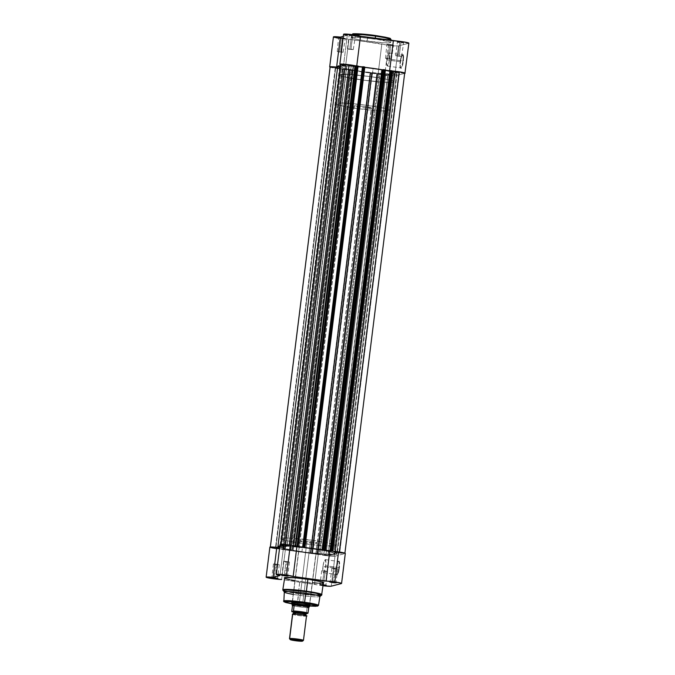 <?xml version="1.0" encoding="UTF-8"?>
<svg xmlns="http://www.w3.org/2000/svg" width="675" height="675" viewBox="0 0 675 675"><rect width="100%" height="100%" fill="white"/><g stroke="black" fill="none" stroke-linecap="round" stroke-linejoin="round"><path stroke-width="0.51" stroke-dasharray="3.38 2.53" d="M390.741 45.031L393.542 45.2L390.892 44.575L390.741 45.031L389.062 58.523L391.39 59.046L387.863 58.835L389.543 45.352L393.069 45.554L390.741 45.031L387.222 44.828L389.543 45.352L387.863 58.835L385.535 58.312L389.062 58.523L390.892 44.575L393.559 45.174L386.834 44.339L390.892 44.575L386.843 44.364L389.543 45.352L387.222 44.845L390.741 45.031M342.487 38.239L345.288 38.399L342.63 37.783L342.487 38.239L340.808 51.722L343.128 52.245L339.601 52.042L341.28 38.551L344.807 38.762L342.487 38.239L338.96 38.036L341.28 38.551L339.601 52.042L337.281 51.519L340.808 51.722L342.63 37.783L345.296 38.382L338.58 37.538L342.63 37.783L338.588 37.564L341.28 38.551L338.968 38.053L342.487 38.239M352.645 35.581L355.447 35.741L352.789 35.125L352.645 35.581L350.966 49.072L353.287 49.587L349.76 49.385L351.439 35.902L354.966 36.104L352.645 35.581L349.118 35.378L351.439 35.902L349.76 49.385L347.439 48.862L350.966 49.072L352.789 35.125L355.463 35.724L348.739 34.889L352.789 35.125L348.747 34.914L351.439 35.902L349.127 35.395L352.645 35.581M400.908 42.382L403.701 42.542L401.051 41.917L400.908 42.382L399.229 55.865L401.549 56.388L398.022 56.177L399.701 42.694L403.228 42.905L400.908 42.382L397.381 42.171L399.701 42.694L398.022 56.177L395.702 55.654L399.229 55.865L401.051 41.917L403.718 42.517L396.993 41.681L401.051 41.917L397.001 41.707L399.701 42.694L397.389 42.196L400.908 42.382M400.165 61.737A6.573 1.282 98 0 1 402.157 54.979A6.573 1.282 98 0 1 402.857 61.037L403.372 61.079A7.012 1.375 -82 0 0 402.629 54.608A7.012 1.375 -82 0 0 400.503 61.822L386.927 59.881A6.573 1.282 98 0 1 389.188 53.013A6.573 1.282 98 0 1 389.618 59.172L402.857 61.037A6.573 1.282 -82 0 0 402.427 54.878A6.573 1.282 -82 0 0 400.165 61.737A6.573 1.282 -82 0 0 400.596 67.897A6.573 1.282 -82 0 0 402.857 61.037L389.618 59.172A6.573 1.282 98 0 1 387.357 66.032A6.573 1.282 98 0 1 386.927 59.881L400.503 61.822L400.317 66.622L401.077 68.386L402.342 66.091L403.372 61.079L403.566 56.278L402.806 54.515L401.541 56.81L400.503 61.822A7.012 1.375 -82 0 0 400.714 68.217A7.012 1.375 -82 0 0 403.372 61.079L402.857 61.037A6.573 1.282 98 0 1 400.359 67.736A6.573 1.282 98 0 1 400.165 61.737M352.755 34.391L367.681 37.572L367.478 38.213L357.851 36.602L352.029 34.611A19.702 1.569 -172.9 0 0 351.953 34.729A19.702 1.569 -172.9 0 0 367.478 38.213L367.116 41.082A19.702 1.569 7.1 0 1 351.599 37.598A19.702 1.569 7.1 0 1 375.173 38.981L375.258 38.298L375.173 38.981L389.922 41.909L390.698 42.466L389.796 42.82L383.383 42.778L363.462 40.542L354.772 38.872L351.599 37.598L358.914 37.285L375.173 38.981A19.702 1.569 7.1 0 1 390.698 42.466A19.702 1.569 7.1 0 1 367.116 41.082L367.478 38.213A19.702 1.569 -172.9 0 0 391.053 39.597L381.164 39.732L367.478 38.213L367.681 37.572L383.434 39.217L390.412 39.049M338.791 38.213L348.95 39.217L345.212 69.238A8.572 0.683 7.1 0 1 336.445 68.437L340.183 38.416A8.572 0.683 -172.9 0 0 348.95 39.217L388.446 45.217L398.512 45.934L394.774 75.946A8.572 0.683 7.1 0 1 384.708 75.229L388.446 45.217A8.572 0.683 -172.9 0 0 398.512 45.934L408.67 43.276A8.572 0.683 -172.9 0 0 408.864 43.158M305.26 539.401A27.709 2.211 -172.9 0 0 281.129 538.608A27.709 2.211 -172.9 0 0 302.957 543.51L301.927 551.779A27.709 2.211 7.1 0 1 280.1 546.868A27.709 2.211 7.1 0 1 313.259 548.817L329.037 551.559L335.087 553.719L394.9 73.474L394.31 73.837A27.709 2.211 -172.9 0 1 364.424 71.896A27.709 2.211 -172.9 0 1 339.913 66.622A27.709 2.211 -172.9 0 1 340.504 66.26L339.913 66.622L340.386 67.112L344.377 68.411L361.741 71.525L382.43 73.769L394.31 73.837L334.496 554.082A27.709 2.211 7.1 0 1 304.611 552.142A27.709 2.211 7.1 0 1 280.1 546.868A27.709 2.211 7.1 0 1 280.69 546.505L280.1 546.868L280.564 547.366L284.563 548.665L304.594 552.142L324.793 554.167L332.876 554.302L335.087 553.719L333.113 552.623L327.248 551.171L310.593 548.454L290.385 546.429L280.69 546.505L340.504 66.26A27.709 2.211 -172.9 0 1 364.053 67.416A27.709 2.211 -172.9 0 0 339.913 66.622L345.963 68.791L361.741 71.525L360.712 79.793A27.709 2.211 7.1 0 1 338.884 74.891A27.709 2.211 7.1 0 1 372.043 76.832L373.073 68.563A27.709 2.211 -172.9 0 0 364.12 67.424A27.709 2.211 -172.9 0 1 391.973 72.082A27.709 2.211 -172.9 0 0 373.073 68.563L350.207 66.175L342.124 66.04L339.913 66.622A27.709 2.211 -172.9 0 0 361.741 71.525L386.632 74.022L393.626 73.963L394.74 73.676L394.436 72.984L387.07 70.917L373.073 68.563L372.043 76.832A27.709 2.211 7.1 0 1 393.871 81.734A27.709 2.211 7.1 0 1 360.712 79.793L361.741 71.525A27.709 2.211 -172.9 0 0 394.9 73.474A27.709 2.211 -172.9 0 0 392.496 72.242A27.709 2.211 -172.9 0 1 394.9 73.474L392.926 72.377L387.07 70.917L370.406 68.2L350.207 66.175L340.504 66.26L280.69 546.505A27.709 2.211 7.1 0 1 310.576 548.446A27.709 2.211 7.1 0 1 335.087 553.719A27.709 2.211 7.1 0 1 334.496 554.082L394.31 73.837A27.709 2.211 -172.9 0 0 394.9 73.474L393.871 81.734A27.709 2.211 -172.9 0 0 369.36 76.469A27.709 2.211 -172.9 0 0 339.474 74.52L349.177 74.444L369.377 76.469L386.041 79.186L391.897 80.637L393.871 81.742L390.479 82.367L383.586 82.181L363.378 80.156L343.347 76.68L339.356 75.381L338.884 74.883L339.474 74.52L335.897 103.233A27.709 2.211 7.1 0 1 365.791 105.173A27.709 2.211 7.1 0 1 390.293 110.447A27.709 2.211 7.1 0 1 389.711 110.81L393.28 82.105A27.709 2.211 -172.9 0 0 393.871 81.734L390.293 110.447L389.711 110.81A27.709 2.211 7.1 0 1 359.817 108.869A27.709 2.211 7.1 0 1 335.306 103.596A27.709 2.211 7.1 0 1 335.897 103.233L339.474 74.52L338.884 74.883L339.356 75.381L343.347 76.68L363.378 80.156L383.586 82.181L390.479 82.367L393.871 81.742L391.897 80.637L386.041 79.186L369.377 76.469L349.177 74.444L339.474 74.52A27.709 2.211 -172.9 0 0 338.884 74.891A27.709 2.211 -172.9 0 0 363.395 80.156A27.709 2.211 -172.9 0 0 393.28 82.105L389.711 110.81L380.008 110.894L359.8 108.869L343.145 106.152L337.289 104.692L335.315 103.596L337.517 103.022L343.583 103.047L363.108 104.836L382.463 107.899L388.319 109.35L390.293 110.447M347.279 35.277L343.541 65.298L337.677 66.825L343.541 65.298L347.279 35.277L343.33 36.307L347.279 35.277A8.572 0.683 -172.9 0 1 343.592 34.248L344.545 34.687M335.306 37.572L336.31 37.783M408.67 43.276L404.933 73.297L408.67 43.276L398.512 45.934L394.774 75.946L404.663 73.364L394.774 75.946L389.61 75.803L329.797 67.053M340.639 64.657A8.572 0.683 7.1 0 0 343.541 65.298L340.386 64.572M354.991 65.711L392.901 71.035M377.283 35.792L373.646 35.277M358.341 33.817L357.075 33.767M354.164 33.792L353.514 33.851M352.713 34.349L358.037 35.952L367.681 37.572L380.109 38.981L390.361 39.074M390.201 38.576L388.387 37.918M339.601 52.042L337.331 51.57L338.605 51.486L343.128 52.245L339.601 52.042M387.863 58.835L385.585 58.362L386.868 58.278L391.39 59.046L387.863 58.835M398.022 56.177L395.752 55.713L397.027 55.628L401.549 56.388L398.022 56.177M349.76 49.385L347.49 48.912L348.764 48.828L353.287 49.587L349.76 49.385M355.556 65.846A8.572 0.683 7.1 0 1 356.721 66.226L389.602 70.858A8.572 0.683 7.1 0 1 391.424 70.926M333.425 36.906A8.572 0.683 -172.9 0 0 340.183 38.416L336.445 68.437A8.572 0.683 7.1 0 1 330.1 67.188M381.848 43.858A8.572 0.683 -172.9 0 0 388.446 45.217L384.708 75.229A8.572 0.683 7.1 0 1 378.11 73.87L381.848 43.858L348.95 39.217L345.212 69.238L378.11 73.87L381.848 43.858M389.618 59.172L388.657 63.872L387.214 65.973L386.8 61.138L388.201 54.312L389.087 53.021L389.694 53.924L389.618 59.172M287.137 546.008L346.705 65.762L287.153 545.991L280.884 544.413L289.288 545.012L294.916 546.252L289.288 545.012A8.134 0.65 7.1 0 0 280.884 544.413L287.153 545.991L346.975 65.745L340.698 64.167L346.832 65.686L287.01 545.94L346.705 65.762A29.902 2.388 -172.9 0 0 340.512 65.703L346.705 65.762L287.137 546.008M332.311 551.112L392.141 70.875L391.281 71.111L331.459 551.357L332.041 551.205L331.442 551.374L339.356 552.066L344.841 553.424L335.045 552.766L337.213 554.108L336.631 554.386L396.453 74.14A29.902 2.388 -172.9 0 0 397.086 73.744A29.902 2.388 -172.9 0 0 394.926 72.554L335.112 552.8A29.902 2.388 7.1 0 1 337.264 553.989A29.902 2.388 7.1 0 1 336.631 554.386L328.033 554.597L334.302 556.175L327.24 555.753L321.224 554.445L318.313 554.521L283.39 549.602L282.859 549.467L283.736 549.214L283.129 549.079L275.822 548.53L270.329 547.282L280.117 547.838L339.938 67.593L280.133 547.822L278.032 546.851M351.219 65.728L345.499 64.918L285.677 545.164L291.406 545.974L351.287 65.686L345.44 64.96L351.219 65.728L291.465 545.932L285.618 545.206L288.512 545.805L285.618 545.206L345.44 64.96L351.219 65.728M399.482 72.52L393.753 71.71L333.939 551.964L339.66 552.766L399.541 72.478L393.694 71.753L399.482 72.52L339.727 552.732L334.758 551.947L336.766 552.597L339.66 552.766L333.88 551.998L393.694 71.753L399.482 72.52M341.061 68.378L335.34 67.576L275.518 547.822L281.247 548.632L341.12 68.344L335.273 67.61L341.061 68.378L281.306 548.589L275.459 547.864L278.353 548.463L275.459 547.864L335.273 67.61L341.061 68.378M389.323 75.178L383.594 74.368L323.781 554.622L329.501 555.424L389.382 75.136L383.535 74.41L389.323 75.178L329.56 555.39L323.713 554.656L326.607 555.255L323.713 554.656L383.535 74.41L389.323 75.178M404.671 73.069L394.9 72.503L396.968 73.491L396.453 74.14L387.855 74.343L394.116 75.929L390.867 75.87L343.373 69.373L342.698 69.204L343.558 68.968L342.208 68.749L282.395 548.994L275.822 548.53A8.134 0.65 7.1 0 1 270.312 547.222A8.134 0.65 7.1 0 1 270.346 547.172L279.737 547.838L339.559 67.584L337.601 67.449L339.803 67.517M358.071 66.04L356.813 66.184L358.037 66.361L356.813 66.184L358.071 66.057L298.257 546.303M362.593 66.943L363.108 66.808L362.618 66.741L363.108 66.808L303.286 547.062L363.108 66.808L362.593 66.943M364.795 67.036L364.146 67.213L364.77 67.323A29.902 2.388 -172.9 0 0 364.618 67.306L304.83 547.324L364.618 67.306L364.146 67.213L304.332 547.459L364.154 67.205L364.795 67.036L304.973 547.265M385.4 69.888L325.586 550.142M385.29 69.93L384.142 70.04L385.374 70.208L384.142 70.04L385.29 69.93L325.477 550.184L385.29 69.93M389.922 70.791L390.437 70.656L389.948 70.588L390.437 70.656L330.623 550.91L390.437 70.656L389.922 70.791M392.124 70.892L391.264 71.128L392.124 71.297M376.743 74.056L316.929 554.285L376.852 74.014L317.267 554.369L318.144 554.496L377.958 74.242L377.089 74.123L317.267 554.369L376.751 74.039L316.929 554.285M370.027 73.086L370.676 72.883L310.854 553.129L310.205 553.306L370.027 73.052L370.702 73.221L310.88 553.475L311.757 553.593L371.579 73.347L370.702 73.221L310.88 553.475L310.188 553.314L370.027 73.052L310.188 553.314M349.414 70.2L289.6 550.437L349.523 70.158L289.938 550.522L290.815 550.648L350.629 70.394L349.751 70.276L289.592 550.446L349.414 70.192L289.592 550.446M342.689 69.23L343.373 69.373L283.551 549.619L284.428 549.745L344.242 69.5L343.373 69.373L283.551 549.619L282.859 549.467L342.698 69.204L343.541 68.985L283.719 549.231L282.876 549.458L342.681 69.221L282.876 549.458M330.126 66.968A8.134 0.65 -172.9 0 0 335.644 68.285L275.822 548.53L335.644 68.285L342.208 68.749L282.395 548.994L283.745 549.222L343.558 68.977L335.644 68.285L330.159 66.918M337.736 66.353A29.902 2.388 -172.9 0 0 339.888 67.542L280.074 547.788A29.902 2.388 7.1 0 1 278.193 546.986M279.771 546.016L286.892 546.008A29.902 2.388 7.1 0 0 279.847 546.008M298.148 546.337L357.961 66.082L298.148 546.337M297.65 546.261L357.472 66.015L297.65 546.261M297 546.438L356.813 66.184L297 546.438M324.987 550.117L384.801 69.862L324.987 550.117M324.329 550.285L384.142 70.04L324.329 550.285M344.9 553.154L344.874 553.373A8.134 0.65 7.1 0 0 339.356 552.066L331.442 551.365L391.255 71.12L392.605 71.347M344.874 553.373A8.134 0.65 7.1 0 1 344.841 553.424L404.654 73.17L395.263 72.503L335.441 552.758L344.841 553.424L404.654 73.17M394.116 75.929L387.99 74.41L328.168 554.656L334.302 556.175L394.116 75.929L334.302 556.175A8.134 0.65 7.1 0 1 325.89 555.584L385.712 75.33A8.134 0.65 -172.9 0 0 394.116 75.929M325.89 555.584L385.712 75.33L381.426 74.267L321.612 554.521L325.89 555.584M320.026 554.344L321.612 554.521L381.426 74.267L379.839 74.098L320.026 554.344L319.174 554.572L378.996 74.317L379.839 74.098L320.026 554.344M317.039 554.259L317.528 554.327L377.35 74.081L376.852 74.014L317.039 554.259M317.528 554.327L318.187 554.158L378 73.904L377.35 74.081L317.528 554.327M318.187 554.158L312.55 553.365L372.364 73.111L378 73.904L318.187 554.158M312.55 553.365L372.364 73.111L371.714 73.288L311.892 553.534L312.55 553.365M311.892 553.534L371.714 73.288L372.203 73.356L312.382 553.601L311.892 553.534M312.382 553.601L372.203 73.356L312.382 553.601M289.71 550.412L290.199 550.479L350.013 70.234L349.523 70.158L289.71 550.412M290.199 550.479L290.858 550.311L350.671 70.057L350.013 70.234L290.199 550.479M290.858 550.311L350.671 70.057L345.035 69.263L285.213 549.517L290.858 550.311M285.213 549.517L345.035 69.263L344.377 69.441L284.563 549.686L285.213 549.517M284.563 549.686L344.377 69.441L344.866 69.508L285.052 549.754L284.563 549.686M285.052 549.754L344.866 69.508L285.052 549.754M293.127 550.606L352.941 70.36A29.902 2.388 -172.9 0 0 370.195 72.79L310.382 553.036A29.902 2.388 7.1 0 1 293.127 550.606L352.941 70.36L352.299 70.301L292.486 550.555L291.845 550.716L351.667 70.47L352.299 70.301L292.486 550.555L293.127 550.606M388.108 74.334A29.902 2.388 -172.9 0 0 396.453 74.14L336.631 554.386A29.902 2.388 7.1 0 1 328.295 554.58L388.108 74.334M335.112 552.8L395.263 72.503L335.112 552.8M318.144 554.496L377.958 74.242L378.996 74.317L319.174 554.572L318.144 554.496M351.667 70.47L291.845 550.716L290.815 550.648L350.629 70.394L351.667 70.47M310.382 553.036L310.854 553.129L370.676 72.883L370.195 72.79L310.382 553.036M311.757 553.593L371.579 73.347L372.094 73.381L312.272 553.635L311.757 553.593M284.428 549.745L344.242 69.5L344.765 69.533L284.943 549.779L284.428 549.745M280.133 547.83L339.955 67.576M338.892 567.624A6.573 1.282 98 0 1 336.395 574.315A6.573 1.282 98 0 1 336.201 568.325L336.538 568.409A7.012 1.375 -82 0 0 336.741 574.805A7.012 1.375 -82 0 0 339.407 567.658L325.654 565.76A6.573 1.282 98 0 1 323.392 572.619A6.573 1.282 98 0 1 322.962 566.46L336.201 568.325A6.573 1.282 -82 0 0 336.631 574.484A6.573 1.282 -82 0 0 338.892 567.624A6.573 1.282 -82 0 0 338.462 561.465A6.573 1.282 -82 0 0 336.201 568.325L322.962 566.46A6.573 1.282 98 0 1 325.223 559.6A6.573 1.282 98 0 1 325.654 565.76L339.407 567.658L339.103 561.153L337.897 562.477L336.732 567.051L336.344 573.202L337.112 574.973L338.377 572.678L339.407 567.658A7.012 1.375 -82 0 0 338.656 561.187A7.012 1.375 -82 0 0 336.538 568.409L336.201 568.325A6.573 1.282 98 0 1 338.192 561.558A6.573 1.282 98 0 1 338.892 567.624M334.648 582.339L336.032 582.289L333.72 581.791L336.04 582.314L334.648 582.339M286.394 575.547L287.778 575.497L285.457 574.99L287.778 575.513L286.394 575.547M276.235 578.197L277.611 578.154L275.299 577.648L277.619 578.171L276.235 578.197M323.595 584.854L320.043 584.221L323.139 584.862L322.355 584.761L324.034 571.278L327.561 571.48L325.24 570.957L323.595 584.854L319.537 584.617L322.211 585.217L322.355 584.761L320.034 584.238L325.882 584.963L323.561 584.449L325.24 570.957L321.713 570.755L324.034 571.278L322.211 585.217L323.519 585.385M323.08 585.335L319.553 584.601L323.148 584.795M299.185 603.838A8.792 0.7 -172.9 0 0 309.69 604.395A8.792 0.7 -172.9 0 0 302.78 602.893L302.78 602.893A8.792 0.7 7.1 0 1 309.707 604.454A8.792 0.7 7.1 0 1 299.185 603.838L306.821 542.498A8.792 0.7 -172.9 0 0 317.351 543.122A8.792 0.7 -172.9 0 0 310.416 541.561L302.78 602.893L310.416 541.561A8.792 0.7 -172.9 0 0 299.894 540.945A8.792 0.7 -172.9 0 0 306.821 542.498L299.185 603.838A8.792 0.7 7.1 0 1 292.25 602.277A8.792 0.7 7.1 0 1 302.78 602.893A8.792 0.7 -172.9 0 0 292.283 602.227A8.792 0.7 -172.9 0 0 299.185 603.838L299.042 604.294L299.185 603.838M309.69 604.395L310.07 604.884A9.239 0.734 7.1 0 1 299.042 604.294L309.892 605.062M310.137 606.091L291.398 603.754M283.525 601.045L288.807 602.724L297.397 604.159L297.439 604.707L297.397 604.159A17.609 1.409 7.1 0 1 283.525 601.045M284.302 577.876A19.702 1.569 -172.9 0 0 299.827 581.361L298.342 593.291A19.702 1.569 7.1 0 1 282.817 589.807L288.706 591.688L298.342 593.291L282.985 590.389A19.524 1.561 -172.9 0 0 298.325 593.713L297.397 604.159L298.451 595.19A17.947 1.434 7.1 0 1 293.237 594.388M276.218 548.623L330.817 556.141L334.986 556.192L345.111 553.542L341.373 583.563L345.111 553.542A8.572 0.683 -172.9 0 0 345.313 553.424L345.178 553.281M275.771 564.477L279.298 564.688L276.978 564.165L275.299 577.648L276.978 564.165L273.451 563.954L275.771 564.477L274.101 577.91L275.771 564.477L279.298 564.688L274.328 563.895L275.771 564.477M334.192 568.62L337.719 568.822L335.399 568.308L333.72 581.791L335.399 568.308L331.872 568.097L334.192 568.62L332.522 582.044L334.192 568.62L337.719 568.822L333.197 568.063L331.923 568.148L334.192 568.62M285.938 561.819L289.465 562.03L287.137 561.507L285.457 574.99L287.137 561.507L283.61 561.305L285.938 561.819L284.259 575.252L285.938 561.819L289.465 562.03L284.943 561.271L283.66 561.355L285.938 561.819M284.31 592.017A17.947 1.434 -172.9 0 0 298.451 595.19L298.325 593.713A19.524 1.561 -172.9 0 0 321.604 595.198L311.318 595.173L298.325 593.713L299.827 581.361L312.879 582.837M333.188 544.067A27.709 2.211 -172.9 0 0 314.288 540.548L291.414 538.161L283.34 538.026L281.129 538.608L284.226 540.042L290.942 541.553L313.681 544.852L332.724 546.083L336.116 545.459L334.142 544.362L314.288 540.548L313.259 548.817A27.709 2.211 7.1 0 1 335.087 553.719L328.649 554.335L309.977 552.817L292.064 550.218L280.564 547.366L280.1 546.868L281.374 546.379L288.368 546.32L313.259 548.817L314.288 540.548A27.709 2.211 -172.9 0 0 305.336 539.409M283.719 545.543L279.779 546.573L283.719 545.543L279.982 575.556L283.719 545.543A8.572 0.683 -172.9 0 1 280.032 544.514M273.4 548.167L274.286 548.319M269.873 547.163A8.572 0.683 -172.9 0 0 275.813 548.564A8.572 0.683 -172.9 0 0 285.398 549.484L318.279 554.116A8.572 0.683 -172.9 0 0 326.599 555.711A8.572 0.683 -172.9 0 0 334.986 556.192L345.305 553.433M323.03 585.74L284.057 579.842L314.542 584.128L318.279 554.116L314.542 584.128A8.572 0.683 7.1 0 0 323.03 585.74M317.52 583.141L318.828 583.183M320.988 583.192L321.832 583.158M285.078 578.433L285.702 578.661M289.87 579.69L291.279 579.968M294.443 580.534L299.827 581.361A19.702 1.569 -172.9 0 0 323.401 582.744M310.416 541.561L317.199 542.962L313.386 543.215L299.894 540.945L310.416 541.561M336.116 545.459L335.087 553.719A27.709 2.211 7.1 0 1 301.927 551.779L302.957 543.51A27.709 2.211 -172.9 0 0 336.116 545.459A27.709 2.211 -172.9 0 0 333.712 544.227M321.916 594.675A19.702 1.569 7.1 0 1 298.342 593.291L312.027 594.81L321.916 594.675M319.916 596.506L319.849 596.557A17.947 1.434 7.1 0 1 298.451 595.19A17.947 1.434 -172.9 0 0 319.925 596.455M318.473 605.399A17.609 1.409 7.1 0 1 297.397 604.159L309.614 605.517L318.473 605.399M291.921 602.826L299.042 604.294A9.239 0.734 7.1 0 1 291.802 602.606L292.283 602.227M283.272 575.151L281.931 574.788L285.457 574.99L281.948 574.771L283.272 575.151M331.526 581.951L330.193 581.58L333.72 581.791L330.202 581.563L331.526 581.951M325.24 570.957L321.713 570.755L326.236 571.514L327.51 571.43L325.24 570.957M273.113 577.808L271.772 577.446L275.299 577.648L271.789 577.429L273.113 577.808M285.398 549.484L281.652 579.504L285.398 549.484M334.986 556.192L331.248 586.204L334.986 556.192M309.513 606.04L297.439 604.707L309.513 606.04M322.962 566.46L323.924 561.76L325.367 559.659L325.78 564.494L324.38 571.32L323.494 572.611L322.886 571.717L322.962 566.46M293.363 611.913L306.678 613.465A1.426 1.401 75.4 0 0 306.349 616.072A1.426 1.401 -104.6 0 1 305.657 614.647A6.159 0.489 7.1 0 1 299.278 614.25A6.159 0.489 7.1 0 1 293.591 613.094A6.159 0.489 -172.9 0 0 299.278 614.25A6.159 0.489 -172.9 0 0 305.657 614.647A1.426 1.401 -104.6 0 1 306.678 613.465C307.395 614.25 288.875 611.643 293.009 611.542M292.688 614.149C288.546 614.258 307.074 616.866 306.349 616.072A7.037 0.565 -172.9 0 0 306.501 615.98M289.516 638.677A7.037 0.565 -172.9 0 0 296.004 640.001A7.037 0.565 -172.9 0 0 303.311 640.457L302.375 641.191L303.311 640.457L306.349 616.072L303.311 640.457A7.037 0.565 -172.9 0 0 303.438 640.406M309.378 606.732L371.343 108.228A8.792 0.7 -172.9 0 0 371.528 108.11A8.792 0.7 -172.9 0 0 363.749 106.439A8.792 0.7 -172.9 0 0 354.265 105.823L292.402 602.471L354.08 105.933L362.703 107.722L371.528 108.11L362.897 106.329L354.265 105.823A8.792 0.7 -172.9 0 0 354.08 105.933A8.792 0.7 -172.9 0 0 361.859 107.612A8.792 0.7 -172.9 0 0 371.343 108.228L309.251 606.749L307.058 607.66L306.357 613.718L292.705 611.955M308.686 607.475L306.973 607.922L308.686 607.475M308.745 607.222L307.058 607.66L308.745 607.222M292.005 604.522A8.792 0.7 -172.9 0 0 300.147 606.175A8.792 0.7 -172.9 0 0 309.251 606.749A8.792 0.7 -172.9 0 0 309.437 606.648M354.08 105.933L291.98 604.454A8.792 0.7 7.1 0 0 299.759 606.125A8.792 0.7 7.1 0 0 309.251 606.749L307.294 607.559A8.572 0.683 7.1 0 1 298.865 606.758A8.572 0.683 7.1 0 1 292.376 605.45A8.572 0.683 -172.9 0 0 298.865 606.758A8.572 0.683 -172.9 0 0 307.294 607.559L306.273 613.491A8.572 0.683 7.1 0 1 298.122 612.697A8.572 0.683 7.1 0 1 291.76 611.44A8.572 0.683 -172.9 0 0 298.122 612.697A8.572 0.683 -172.9 0 0 306.273 613.491M303.311 640.457A7.037 0.565 7.1 0 1 295.726 639.967A7.037 0.565 7.1 0 1 289.499 638.626M292.537 614.242A7.037 0.565 -172.9 0 0 298.763 615.583A7.037 0.565 -172.9 0 0 306.349 616.072M306.357 613.718A8.311 0.667 7.1 0 1 298.148 612.951A8.311 0.667 7.1 0 1 291.836 611.677M391.39 59.046L393.542 45.2M343.128 52.245L345.288 38.399M353.287 49.587L355.447 35.741M401.549 56.388L403.701 42.542M402.157 54.979L402.629 54.608M351.599 37.598L351.979 34.602M389.188 53.013L402.427 54.878M281.129 538.608L335.306 103.596M390.943 40.508L390.698 42.466M337.281 51.519L338.588 37.564M385.535 58.312L386.843 44.364M395.702 55.654L397.381 42.171M347.439 48.862L349.118 35.378M387.357 66.032L400.596 67.897M400.359 67.736L400.714 68.217M397.389 42.196L397.001 41.707M349.127 35.395L348.747 34.914M397.086 73.744L337.264 553.989M351.287 65.686L291.465 545.932M399.541 72.478L339.727 552.732M341.12 68.344L281.306 548.589M389.382 75.136L329.56 555.39M331.442 551.365L391.255 71.12M283.745 549.222L343.558 68.977M383.535 74.41L323.713 554.656M335.273 67.61L275.459 547.864M393.694 71.753L333.88 551.998M345.44 64.96L285.618 545.206M335.045 552.766L394.867 72.52M328.025 554.597L387.847 74.351M304.324 547.459L364.146 67.213M310.854 553.129L370.676 72.883M287.153 545.991L346.975 65.745M336.395 574.315L336.741 574.805M336.032 582.289L336.412 582.778M287.778 575.497L288.157 575.986M277.611 578.154L277.999 578.635M325.873 584.947L326.253 585.436M323.392 572.619L336.631 574.484M279.298 564.688L277.619 578.171M327.561 571.48L325.882 584.963M337.719 568.822L336.04 582.314M289.465 562.03L287.778 575.513M317.351 543.122L309.707 604.454M299.894 540.945L292.25 602.277M283.61 561.305L281.931 574.788M331.872 568.097L330.193 581.58M321.713 570.755L320.034 584.238M273.451 563.954L271.772 577.446M325.223 559.6L338.462 561.465M320.043 584.221L319.553 584.601M271.789 577.429L271.299 577.8M281.948 574.771L281.458 575.151M330.202 581.563L329.712 581.943M338.192 561.558L338.656 561.187M309.437 606.631L371.528 108.11M293.347 612.115L306.231 613.718"/><path stroke-width="1.01" d="M390.361 39.074L385.433 37.218L375.494 35.53L375.536 36.104L385.163 37.716L391.053 39.597A19.702 1.569 -172.9 0 0 375.536 36.104L375.258 38.298L375.536 36.104A19.702 1.569 -172.9 0 0 352.029 34.611L362.416 34.636L375.536 36.104L375.494 35.53L361.387 33.995L354.653 33.767L352.755 34.391M408.67 43.276L403.734 41.884L360.458 36.214L353.438 34.788L343.592 34.248A8.572 0.683 -172.9 0 1 351.346 34.526A8.572 0.683 -172.9 0 1 360.458 36.214L356.771 65.838L360.458 36.214L393.348 40.846L389.61 70.808L393.348 40.846A8.572 0.683 -172.9 0 1 402.924 41.757A8.572 0.683 -172.9 0 1 408.864 43.158L404.933 73.297A8.572 0.683 7.1 0 0 405.127 73.178L401.279 72.115L391.643 70.942M344.545 34.687L347.279 35.277M330.159 67.205L329.687 66.918L330.834 66.724L336.614 67.103L340.352 37.091L343.33 36.307L340.352 37.091L333.956 36.737L333.543 37.032L335.306 37.572M336.31 37.783L338.934 38.239M336.614 67.103L337.677 66.825L336.614 67.103L340.352 37.091A8.572 0.683 -172.9 0 0 333.425 36.906L329.687 66.918A8.572 0.683 7.1 0 1 336.614 67.103M340.808 64.707L340.132 64.125L343.71 64.167L355.59 65.855M373.646 35.277L358.341 33.817M357.075 33.767L354.164 33.792M353.514 33.851L352.713 34.349M390.412 39.049L390.201 38.576M388.387 37.918L377.283 35.792M392.496 72.242A27.709 2.211 -172.9 0 0 391.973 72.082A27.709 2.211 -172.9 0 1 392.496 72.242M340.639 64.657A8.572 0.683 7.1 0 1 339.854 64.26A8.572 0.683 7.1 0 1 346.039 64.37A8.572 0.683 7.1 0 1 355.556 65.846M391.424 70.926A8.572 0.683 7.1 0 1 391.863 70.959M392.116 70.976A8.572 0.683 7.1 0 1 400.781 72.031A8.572 0.683 7.1 0 1 405.127 73.178M339.888 67.542L337.787 66.234L340.512 65.703A29.902 2.388 -172.9 0 0 337.736 66.353L277.914 546.598A29.902 2.388 7.1 0 1 279.847 546.008L277.965 546.488L278.733 547.29M364.618 67.306L382.514 69.795L322.701 550.041L322.059 549.982A29.902 2.388 7.1 0 0 304.805 547.552L304.324 547.459L304.99 547.273L364.812 67.028L304.99 547.273L304.298 547.121L364.281 66.892L363.243 66.749L303.421 546.995L363.243 66.749L364.12 66.876L304.298 547.121L302.906 546.961L363.074 66.724L362.618 66.741L302.797 546.986L362.618 66.741L302.797 546.986L303.286 547.062L297 546.438L298.249 546.303L357.733 65.973L356.856 65.846L297.042 546.1L297.911 546.218L296.004 546.024L297.042 546.1L356.856 65.846L355.826 65.779L295.743 546.092L355.826 65.779L353.388 65.821L293.625 545.645L353.388 65.821L349.11 64.766L289.297 544.978L349.11 64.766A8.134 0.65 -172.9 0 0 340.698 64.167L280.893 544.32L340.698 64.167L349.11 64.766L354.029 65.939L358.079 66.049L298.257 546.294L297 546.438L329.965 551.078L332.319 551.129L392.141 70.875L391.449 70.723L392.124 70.858L332.311 551.112M358.037 66.361L362.593 66.943L358.037 66.361M364.753 67.323A29.902 2.388 -172.9 0 1 381.873 69.736L322.059 549.982L381.873 69.736L382.514 69.795L322.701 550.041L323.333 549.872L383.155 69.626L382.514 69.795L383.847 69.652L385.408 69.896L325.249 550.074L324.371 549.948L384.185 69.702L385.062 69.82L325.595 550.15L324.329 550.285L329.965 551.078L389.922 70.791L329.965 551.078L330.623 550.91L330.134 550.834L389.948 70.588L390.572 70.597L391.449 70.723L331.627 550.969L330.758 550.842L390.572 70.597L391.449 70.723L331.627 550.969L332.319 551.129M385.374 70.208L389.787 70.833L385.374 70.208M391.871 71.263L399.178 71.812L404.654 73.17A8.134 0.65 -172.9 0 0 404.688 73.119A8.134 0.65 -172.9 0 0 399.178 71.812L392.605 71.347L332.834 551.264L392.605 71.347M330.151 67.028L337.601 67.449L330.159 66.918A8.134 0.65 -172.9 0 0 330.126 66.968L270.312 547.222M354.974 65.998L295.194 545.965L354.974 65.998M302.636 547.231L362.45 66.977L302.636 547.231M389.948 70.588L330.134 550.834L330.758 550.842L390.572 70.597L390.057 70.563L330.235 550.808L389.948 70.588M339.356 552.023L399.178 71.812L339.356 552.023M270.363 547.003L330.159 66.918L270.363 547.003M383.155 69.626L323.333 549.872L324.371 549.948L384.185 69.702L383.155 69.626M298.249 546.294L358.071 66.057L298.257 546.303M325.586 550.142L385.4 69.905M325.595 550.15L385.408 69.896M332.513 582.103L334.648 582.339L331.526 581.951L332.513 582.103L332.37 582.559L332.513 582.103M333.754 582.204L336.412 582.778L332.37 582.559L335.407 582.871L329.704 581.96L332.37 582.559L329.712 581.943L333.754 582.204M284.259 575.311L286.394 575.547L283.272 575.151L284.259 575.311L284.108 575.767L284.259 575.311M285.5 575.404L288.157 575.986L284.108 575.767L286.639 576.045L288.166 576.003L286.124 575.497L281.441 575.167L284.108 575.767L281.458 575.151L285.5 575.404M274.092 577.96L276.235 578.197L273.113 577.808L274.092 577.96L273.949 578.424L274.092 577.96M275.332 578.062L277.999 578.635L273.949 578.424L276.995 578.728L271.282 577.825L273.949 578.424L271.299 577.8L275.332 578.062M323.139 584.862L324.489 584.997L323.139 584.862M322.861 585.301L326.185 585.503L324.219 584.947L326.253 585.436L323.08 585.335M309.352 605.138L310.087 604.943L308.602 604.344L302.813 603.307A9.239 0.734 7.1 0 1 310.07 604.884L309.69 604.395M292.056 603.863L284.985 602.277L286.149 601.315L304.4 602.893L304.602 602.277L292.343 600.91L283.525 601.045A17.609 1.409 7.1 0 1 304.602 602.277L305.783 593.274A17.947 1.434 -172.9 0 0 284.31 592.017L283.837 601.737L292.056 603.872M293.237 594.388A17.947 1.434 7.1 0 1 284.352 592.135A17.947 1.434 7.1 0 1 305.783 593.274L306.307 591.629A19.524 1.561 -172.9 0 0 282.985 590.389L285.272 589.815L306.307 591.629L306.391 591.19L292.705 589.663L282.817 589.807A19.702 1.569 7.1 0 1 306.391 591.19L307.884 579.26A19.702 1.569 -172.9 0 0 284.302 577.876L285.078 578.433M341.575 583.445L345.313 553.424A8.572 0.683 -172.9 0 0 338.555 551.905L334.817 581.926A8.572 0.683 7.1 0 1 341.575 583.445A8.572 0.683 7.1 0 1 341.373 583.563L330.843 586.271L322.861 585.723M266.136 577.184A8.572 0.683 7.1 0 1 273.063 577.37L276.801 547.349L279.779 546.573L276.801 547.349A8.572 0.683 -172.9 0 0 269.873 547.163L266.136 577.184A8.572 0.683 7.1 0 0 272.076 578.585A8.572 0.683 7.1 0 0 281.652 579.504L272.481 578.644L266.136 577.167L273.063 577.37L279.982 575.556L276.345 574.619L277.67 574.324L286.554 575.125L293.161 576.492L296.907 546.48A8.572 0.683 -172.9 0 0 290.292 545.113L286.554 575.125A8.572 0.683 7.1 0 1 293.161 576.492L340.217 582.896L341.373 583.563L331.248 586.204A8.572 0.683 7.1 0 1 323.03 585.74M345.305 553.433L338.555 551.905L296.907 546.48L290.292 545.113L286.554 575.125A8.572 0.683 7.1 0 0 276.294 574.526A8.572 0.683 7.1 0 0 279.982 575.556L273.063 577.37L276.801 547.349L269.907 547.239M270.059 547.341L273.4 548.167M274.286 548.319L276.218 548.623M276.294 574.526L280.032 544.514A8.572 0.683 -172.9 0 1 290.292 545.113L280.724 544.328L280.37 544.75L283.719 545.543M312.407 582.795L317.52 583.141M318.828 583.183L320.988 583.192M321.832 583.158L323.333 582.584L321.199 581.723L309.732 579.53L294.832 577.792L284.723 577.614L282.817 589.807L284.352 592.135M285.702 578.661L289.87 579.69M291.279 579.968L294.443 580.534M333.712 544.227A27.709 2.211 -172.9 0 0 333.188 544.067M306.391 591.19A19.702 1.569 7.1 0 1 321.916 594.675L316.027 592.793L306.391 591.19L305.783 593.274A17.947 1.434 7.1 0 1 319.849 596.557L321.604 595.198A19.524 1.561 -172.9 0 0 306.307 591.629L316.271 593.308L321.604 595.198L323.401 582.744A19.702 1.569 -172.9 0 0 307.884 579.26L306.391 591.19M292.807 603.998L285.964 602.581L284.158 601.577L294.646 601.754L304.4 602.893L309.513 606.04L317.604 606.125L318.473 605.399L319.925 596.455A17.947 1.434 -172.9 0 0 305.783 593.274L304.602 602.277A17.609 1.409 7.1 0 1 318.473 605.399L313.225 603.712L304.602 602.277L304.4 602.893L317.731 605.762L315.714 606.293L308.711 605.981M291.802 602.606A9.239 0.734 7.1 0 1 302.813 603.307L293.363 602.446L291.76 602.657L292.418 603.028M326.05 581.124A8.572 0.683 7.1 0 1 334.817 581.926L338.555 551.905A8.572 0.683 -172.9 0 0 329.788 551.104L326.05 581.124L329.788 551.104L296.907 546.48L293.161 576.492L326.05 581.124M302.484 641.14A6.176 0.489 7.1 0 1 302.375 641.191L291.988 640.145L290.351 639.689L289.651 638.533L290.377 639.495A6.176 0.489 7.1 0 1 297.287 639.967A6.176 0.489 7.1 0 1 302.484 641.14L303.438 640.406A7.037 0.565 -172.9 0 0 297.515 639.065A7.037 0.565 -172.9 0 0 289.651 638.533L292.688 614.149L289.651 638.533A7.037 0.565 7.1 0 1 297.236 639.023A7.037 0.565 7.1 0 1 303.463 640.364L306.501 615.98A7.037 0.565 -172.9 0 0 300.274 614.647A7.037 0.565 -172.9 0 0 292.688 614.149L292.68 614.149C291.963 613.364 310.492 615.971 306.349 616.072L305.792 614.571L306.821 613.373L306.323 613.094L293.009 611.542A1.426 1.401 -104.6 0 1 293.701 612.967A6.159 0.489 7.1 0 1 300.08 613.364A6.159 0.489 7.1 0 1 305.775 614.52A6.159 0.489 -172.9 0 0 300.08 613.364A6.159 0.489 -172.9 0 0 293.701 612.967A1.426 1.401 -104.6 0 1 292.688 614.149A1.426 1.401 75.4 0 0 293.009 611.542L293.009 611.542C292.292 610.748 310.812 613.364 306.678 613.465L306.678 613.465M290.258 639.622A6.176 0.489 7.1 0 1 290.377 639.495L297.641 640.01L302.375 641.191A6.176 0.489 7.1 0 1 295.954 640.786A6.176 0.489 7.1 0 1 290.258 639.622L289.516 638.677A7.037 0.565 -172.9 0 1 289.651 638.533A7.037 0.565 7.1 0 0 289.499 638.626L292.537 614.242A7.037 0.565 -172.9 0 1 292.688 614.149L292.655 614.368M309.386 606.758L309.437 606.648A8.792 0.7 -172.9 0 0 301.759 604.969A8.792 0.7 -172.9 0 0 292.165 604.336L292.452 605.602L294.14 605.163L292.165 604.336L292.402 602.471L292.165 604.336A8.792 0.7 7.1 0 1 301.657 604.952A8.792 0.7 7.1 0 1 309.437 606.631A8.792 0.7 7.1 0 1 309.251 606.749L309.251 606.749M306.231 613.718L307.842 613.33A8.311 0.667 7.1 0 0 301.539 612.056A8.311 0.667 7.1 0 0 293.321 611.288L291.819 611.677L293.347 612.115L291.836 611.677L294.975 611.356L305.564 612.731L307.842 613.33L305.589 613.693M292.68 614.149L293.574 613.043L293.363 611.913M307.986 613.086L308.686 607.475L309.352 606.791L308.855 607.146A8.572 0.683 -172.9 0 0 302.366 605.846A8.572 0.683 -172.9 0 0 293.929 605.045L292.452 605.602L294.165 605.424L292.452 605.872L291.752 611.491L292.452 605.872L292.013 604.673L293.929 605.045A8.572 0.683 7.1 0 1 302.366 605.846A8.572 0.683 7.1 0 1 308.855 607.146L307.994 613.043A8.572 0.683 -172.9 0 0 301.632 611.786A8.572 0.683 -172.9 0 0 293.473 610.993L294.165 605.424L293.473 610.993A8.572 0.683 7.1 0 1 301.632 611.786A8.572 0.683 7.1 0 1 307.994 613.043L307.859 613.322M351.953 34.729L352.823 33.953C351.287 33.539 362.863 33.623 375.494 35.53C386.108 37.285 391.07 38.323 390.395 38.627L390.943 40.508M339.854 64.26L343.592 34.248M404.688 73.119L344.874 553.373M336.032 582.289L336.412 582.778M287.778 575.497L288.157 575.986M277.611 578.154L277.999 578.635M325.873 584.947L326.253 585.436"/></g></svg>

